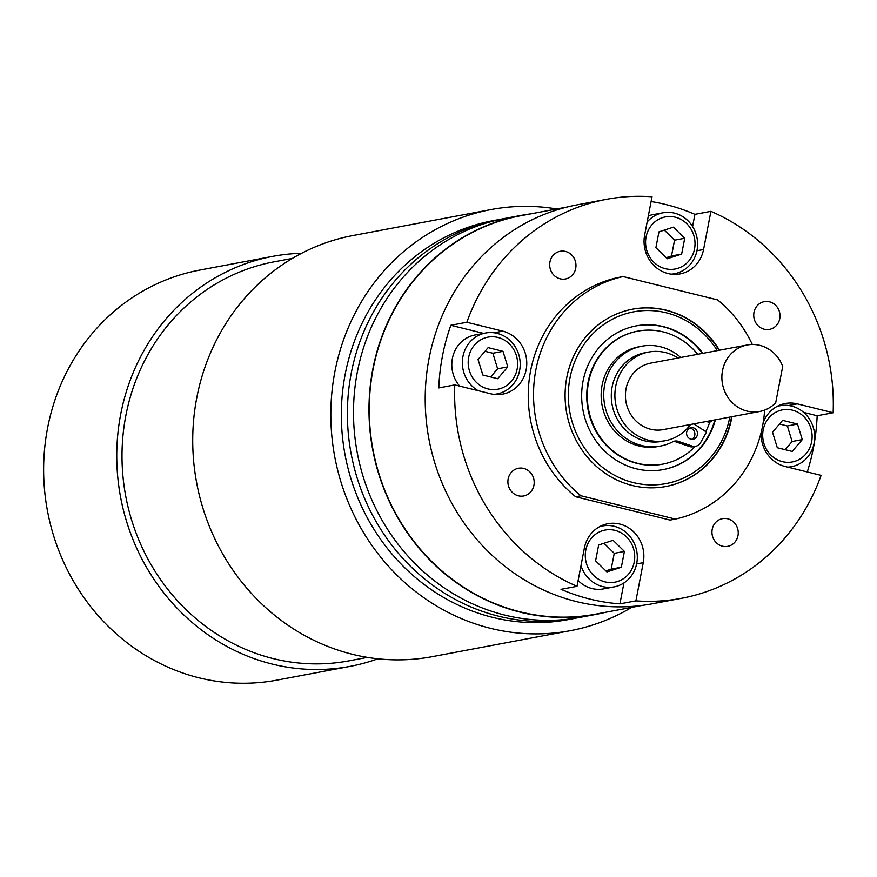 <?xml version="1.0" encoding="UTF-8"?>
<svg xmlns="http://www.w3.org/2000/svg" width="877" height="877" viewBox="0 0 877 877"><rect width="100%" height="100%" fill="white"/><g stroke="black" fill="none" stroke-linecap="round" stroke-linejoin="round"><path stroke-width="1.32" d="M678.009 358.002A45.111 41.964 79.3 0 0 665.424 352.543A45.111 41.964 79.3 0 0 648.64 352.05A45.111 41.964 79.3 0 0 614.898 395.143A45.111 41.964 79.3 0 0 648.542 440.21A45.111 41.964 79.3 0 0 665.314 440.703A45.111 41.964 79.3 0 0 690.517 424.49M648.64 352.05L645.033 352.729A45.111 41.964 79.3 0 0 611.291 395.823A45.111 41.964 79.3 0 0 644.924 440.89A45.111 41.964 79.3 0 0 661.707 441.383L665.314 440.703M747.116 411.116A33.83 31.473 79.3 0 0 759.701 411.477A33.83 31.473 79.3 0 0 775.707 402.773L782.712 366.422A33.83 31.473 79.3 0 0 759.778 345.352A33.83 31.473 79.3 0 0 747.193 344.99A33.83 31.473 79.3 0 0 721.881 377.307A33.83 31.473 79.3 0 0 747.116 411.116M747.193 344.99L650.723 363.133A33.83 31.473 79.3 0 0 625.422 395.45A33.83 31.473 79.3 0 0 650.646 429.259A33.83 31.473 79.3 0 0 663.231 429.62L759.701 411.477M719.458 350.197A90.21 83.94 79.3 0 0 666.125 310.162A90.21 83.94 79.3 0 0 632.569 309.175A90.21 83.94 79.3 0 0 565.084 395.363A90.21 83.94 79.3 0 0 632.361 485.507A90.21 83.94 79.3 0 0 665.917 486.494A90.21 83.94 79.3 0 0 731.966 416.696M567.244 207.005L520.872 215.72A202.697 188.588 79.3 0 0 373.087 369.184A202.697 188.588 79.3 0 0 595.801 614.13L642.161 605.415M483.6 333.37L450.844 325.279L466.838 322.276A202.982 188.862 79.3 0 1 606.446 199.342A202.982 188.862 79.3 0 1 652.017 196.788L644.661 234.97A32.219 29.982 79.3 0 0 668.088 273.558A32.219 29.982 79.3 0 0 680.07 273.909A32.219 29.982 79.3 0 0 703.562 249.517L710.918 211.335L694.924 214.339A202.982 188.862 79.3 0 0 665.961 204.56A202.982 188.862 79.3 0 0 651.107 201.546M671.848 274.227A32.219 29.982 79.3 0 0 671.859 274.227L674.413 273.745A31.013 28.853 -100.7 0 1 671.19 274.15M523.679 468.417A14.098 13.111 79.3 0 0 518.439 468.263A14.098 13.111 79.3 0 0 507.893 481.736A14.098 13.111 79.3 0 0 518.406 495.823A14.098 13.111 79.3 0 0 523.646 495.976A14.098 13.111 79.3 0 0 534.192 482.503A14.098 13.111 79.3 0 0 523.679 468.417M565.468 251.436A14.098 13.111 79.3 0 0 560.228 251.282A14.098 13.111 79.3 0 0 549.682 264.755A14.098 13.111 79.3 0 0 560.195 278.831A14.098 13.111 79.3 0 0 565.435 278.985A14.098 13.111 79.3 0 0 575.981 265.523A14.098 13.111 79.3 0 0 565.468 251.436M769.513 301.831A14.098 13.111 79.3 0 0 764.273 301.677A14.098 13.111 79.3 0 0 753.727 315.139A14.098 13.111 79.3 0 0 764.24 329.226A14.098 13.111 79.3 0 0 769.48 329.379A14.098 13.111 79.3 0 0 780.026 315.917A14.098 13.111 79.3 0 0 769.513 301.831M727.735 518.811A14.098 13.111 79.3 0 0 722.495 518.658A14.098 13.111 79.3 0 0 711.949 532.131A14.098 13.111 79.3 0 0 722.462 546.207A14.098 13.111 79.3 0 0 727.702 546.36A14.098 13.111 79.3 0 0 738.248 532.898A14.098 13.111 79.3 0 0 727.735 518.811M450.844 325.279A202.982 188.862 79.3 0 0 438.785 387.919L454.779 384.904A202.982 188.862 79.3 0 0 577.011 586.318L561.017 589.322A202.982 188.862 79.3 0 0 589.98 599.101A202.982 188.862 79.3 0 0 619.918 603.869L635.902 600.866A202.982 188.862 79.3 0 0 681.484 598.311A202.982 188.862 79.3 0 0 821.091 475.378L785.178 466.509A32.219 29.982 79.3 0 1 761.214 432.186M606.446 199.342L577.044 204.867A202.982 188.862 79.3 0 0 425.202 398.794A202.982 188.862 79.3 0 0 576.573 601.622A202.982 188.862 79.3 0 0 652.071 603.836L681.484 598.311M807.268 471.958A202.982 188.862 79.3 0 0 817.156 415.753L833.15 412.738A202.982 188.862 79.3 0 0 710.918 211.335M530.728 213.867A202.982 188.862 79.3 0 0 520.817 215.446A202.982 188.862 79.3 0 0 368.976 409.362A202.982 188.862 79.3 0 0 520.346 612.201A202.982 188.862 79.3 0 0 595.845 614.415A202.982 188.862 79.3 0 0 605.656 612.278M520.817 215.446L505.338 218.351A202.982 188.862 79.3 0 0 353.497 412.278A202.982 188.862 79.3 0 0 504.867 615.106A202.982 188.862 79.3 0 0 580.377 617.32L595.845 614.415M752.313 344.486A124.041 115.413 79.3 0 0 717.572 299.901L623.119 276.573A124.041 115.413 79.3 0 0 535.88 369.831A124.041 115.413 79.3 0 0 580.914 495.757L675.367 519.085A124.041 115.413 79.3 0 0 764.656 410.085M454.779 384.904L490.682 393.773A32.219 29.982 79.3 0 0 502.674 394.124A32.219 29.982 79.3 0 0 526.77 363.341A32.219 29.982 79.3 0 0 502.74 331.144L466.838 322.276M635.902 600.866L643.258 562.683A32.219 29.982 79.3 0 0 607.849 523.733A32.219 29.982 79.3 0 0 584.356 548.136L577.011 586.318M833.15 412.738L797.237 403.869A32.219 29.982 79.3 0 0 785.255 403.519A32.219 29.982 79.3 0 0 763.133 422.911M623.119 276.573L617.836 277.57A124.041 115.413 79.3 0 0 530.596 370.828A124.041 115.413 79.3 0 0 575.63 496.755L670.083 520.083L675.367 519.085M580.914 495.757L575.63 496.755M777.493 406.215A32.219 29.982 79.3 0 0 777.482 406.215L780.048 405.733A31.013 28.853 -100.7 0 1 791.58 406.073A31.013 28.853 -100.7 0 1 814.711 437.064A31.013 28.853 -100.7 0 1 791.514 466.685A31.013 28.853 -100.7 0 1 787.689 467.123M817.156 415.753L803.694 412.42M600.098 526.43A32.219 29.982 79.3 0 0 600.087 526.43L602.652 525.948A31.013 28.853 -100.7 0 1 636.724 563.429A31.013 28.853 -100.7 0 1 614.108 586.899A31.013 28.853 -100.7 0 1 580.991 565.621M619.918 603.869L623.942 582.931M494.453 394.442A32.219 29.982 79.3 0 0 494.464 394.442L497.018 393.959A31.013 28.853 -100.7 0 1 493.795 394.365M692.589 226.507L694.924 214.339M782.448 461.664A26.496 24.655 79.3 0 0 811.62 441.887A26.496 24.655 79.3 0 0 792.369 410.151A26.496 24.655 79.3 0 0 763.187 429.927A26.496 24.655 79.3 0 0 782.448 461.664M776.901 406.522A31.013 28.853 -100.7 0 1 780.048 405.733M792.172 451.447L802.269 439.607L797.5 424.062L782.635 420.357L772.538 432.197L777.307 447.741L792.172 451.447M785.145 449.704L792.117 441.526L802.269 439.607M792.117 441.526L787.349 425.981L779.51 424.019M787.349 425.981L797.5 424.062M585.781 550.142A26.496 24.655 79.3 0 0 605.042 581.879A26.496 24.655 79.3 0 0 634.224 562.102A26.496 24.655 79.3 0 0 614.963 530.366A26.496 24.655 79.3 0 0 585.781 550.142M578.129 580.519A31.013 28.853 79.3 0 0 603.551 588.895L614.108 586.899M599.495 526.737A31.013 28.853 -100.7 0 1 602.652 525.948M595.593 560.82L606.928 571.936L621.344 567.233L624.424 551.425L613.078 540.309L598.662 545.001L595.593 560.82M605.854 570.883L611.192 569.14L614.262 553.332L604.001 543.269M614.262 553.332L624.424 551.425M611.192 569.14L621.344 567.233M497.873 337.426A26.496 24.655 79.3 0 0 468.691 357.191A26.496 24.655 79.3 0 0 487.952 388.928A26.496 24.655 79.3 0 0 517.123 369.151A26.496 24.655 79.3 0 0 497.873 337.426M478.173 390.693A31.013 28.853 -100.7 0 1 462.617 358.507A31.013 28.853 -100.7 0 1 485.551 333.008A31.013 28.853 -100.7 0 1 497.084 333.348A31.013 28.853 -100.7 0 1 520.214 364.328A31.013 28.853 -100.7 0 1 497.018 393.959M485.551 333.008L474.994 334.992A31.013 28.853 79.3 0 0 453.146 355.349A31.013 28.853 79.3 0 0 459.701 386.121M488.138 347.632L478.042 359.471L482.81 375.016L497.676 378.721L507.783 366.882L503.003 351.337L488.138 347.632M490.649 376.967L497.621 368.789L492.852 353.245L485.014 351.293M492.852 353.245L503.003 351.337M497.621 368.789L507.783 366.882M694.529 248.936A26.496 24.655 79.3 0 0 675.268 217.2A26.496 24.655 79.3 0 0 646.086 236.976A26.496 24.655 79.3 0 0 665.347 268.713A26.496 24.655 79.3 0 0 694.529 248.936M647.16 221.991A31.013 28.853 -100.7 0 1 662.957 212.793A31.013 28.853 -100.7 0 1 697.029 250.263A31.013 28.853 -100.7 0 1 674.413 273.745M662.957 212.793L652.389 214.777A31.013 28.853 79.3 0 0 648.344 215.874M684.729 238.259L673.383 227.154L658.967 231.846L655.897 247.654L667.233 258.77L681.648 254.078L684.729 238.259L674.566 240.177L664.306 230.103M666.158 257.717L671.497 255.985L674.566 240.177M671.497 255.985L681.648 254.078M702.872 353.321A73.109 68.022 79.3 0 0 650.756 324.83A73.109 68.022 79.3 0 0 636.351 325.86A73.109 68.022 79.3 0 0 581.955 402.598A73.109 68.022 79.3 0 0 648.969 470.609A73.109 68.022 79.3 0 0 663.374 469.568A73.109 68.022 79.3 0 0 715.38 419.82M665.72 486.527A90.21 83.94 79.3 0 0 731.571 416.772M719.063 350.274A90.21 83.94 79.3 0 0 649.945 307.97A90.21 83.94 79.3 0 0 632.372 309.208M717.287 350.614A87.393 81.309 79.3 0 0 650.92 310.59A87.393 81.309 79.3 0 0 568.34 394.288A87.393 81.309 79.3 0 0 648.794 484.838A87.393 81.309 79.3 0 0 729.796 417.101M663.122 469.612A73.109 68.022 79.3 0 0 714.876 419.908M702.367 353.42A73.109 68.022 79.3 0 0 650.241 324.918A73.109 68.022 79.3 0 0 636.099 325.904M689.695 438.686A5.876 5.459 -100.7 0 1 690.944 427.691A5.876 5.459 -100.7 0 1 697.467 434.323A5.876 5.459 -100.7 0 1 689.695 438.686M689.695 428.108A5.876 5.459 -100.7 0 1 691.8 439.3M692.063 446.031A8.025 7.465 79.3 0 0 695.636 446.294L693.06 446.777A8.025 7.465 -100.7 0 1 689.475 446.514L692.063 446.031L678.349 441.361A8.025 7.465 -100.7 0 0 674.764 441.098A8.025 7.465 -100.7 0 0 672.812 441.778A50.789 47.259 -100.7 0 1 660.491 446.053A50.789 47.259 -100.7 0 1 630.837 441.361A50.789 47.259 -100.7 0 1 604.067 388.697A50.789 47.259 -100.7 0 1 641.712 346.229A50.789 47.259 -100.7 0 1 671.365 350.921A50.789 47.259 -100.7 0 1 680.771 357.476M660.491 446.053L657.914 446.546A50.789 47.259 -100.7 0 1 628.261 441.844A50.789 47.259 -100.7 0 1 601.49 389.18A50.789 47.259 -100.7 0 1 639.136 346.711L641.712 346.229M689.475 446.514L675.761 441.844A8.025 7.465 79.3 0 0 673.492 441.46M711.521 420.543L711.094 421.782L708.506 422.265L706.621 421.464M695.636 446.294A8.025 7.465 79.3 0 0 700.613 442.633L706.467 432.098L693.871 423.865M711.094 421.782L709.197 420.982M662.628 464.163A67.661 62.958 -100.7 0 1 662.365 464.207A67.661 62.958 -100.7 0 1 588.028 382.449A67.661 62.958 -100.7 0 1 637.36 331.221A67.661 62.958 -100.7 0 1 637.612 331.177M709.811 422.023A67.661 62.958 -100.7 0 1 705.722 431.616M695.22 446.371A67.661 62.958 -100.7 0 1 662.88 464.108A67.661 62.958 -100.7 0 1 588.544 382.35A67.661 62.958 -100.7 0 1 637.875 331.122A67.661 62.958 -100.7 0 1 697.708 354.297M367.397 657.377L348.882 660.863A202.982 188.862 -100.7 0 1 136.33 533.698A202.982 188.862 -100.7 0 1 207.06 289.487A202.982 188.862 -100.7 0 1 273.854 261.883L292.37 258.408M377.844 658.791A208.616 194.102 -100.7 0 1 349.923 666.399L276.814 680.146A208.616 194.102 -100.7 0 1 58.353 549.462A208.616 194.102 -100.7 0 1 131.046 298.465A208.616 194.102 -100.7 0 1 199.693 270.094L272.813 256.347A208.616 194.102 -100.7 0 1 301.589 253.289M349.923 666.399A208.616 194.102 -100.7 0 1 131.473 535.715A208.616 194.102 -100.7 0 1 204.155 284.718A208.616 194.102 -100.7 0 1 272.813 256.347M631.659 607.388A214.262 199.353 -100.7 0 1 570.302 630.695A214.262 199.353 -100.7 0 1 345.944 496.47A214.262 199.353 -100.7 0 1 420.598 238.687A214.262 199.353 -100.7 0 1 491.098 209.559A214.262 199.353 -100.7 0 1 556.731 208.978M570.302 630.695L432.208 656.665A214.262 199.353 -100.7 0 1 207.838 522.44A214.262 199.353 -100.7 0 1 282.493 264.668A214.262 199.353 -100.7 0 1 353.003 235.529L491.098 209.559M499.243 219.502L493.192 220.642A202.982 188.862 79.3 0 0 426.386 248.235A202.982 188.862 79.3 0 0 355.667 492.457A202.982 188.862 79.3 0 0 568.219 619.611L574.282 618.471A202.982 188.862 -100.7 0 1 361.73 491.317A202.982 188.862 -100.7 0 1 432.449 247.106A202.982 188.862 -100.7 0 1 499.243 219.502L502.313 218.954M696.93 250.767L703.562 249.517M788.576 405.503L797.237 403.869M636.625 563.922L643.258 562.683M494.08 332.778L502.74 331.144M678.349 441.361L675.761 441.844M788.335 467.288L791.514 466.685M574.282 618.471L577.329 617.868"/></g></svg>
